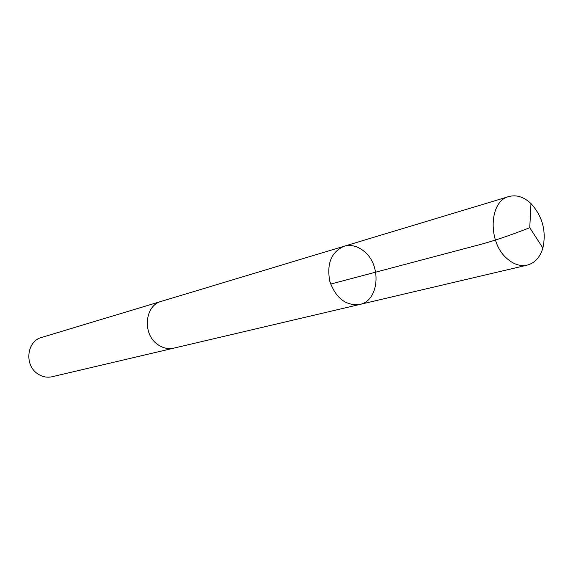 <?xml version="1.0" encoding="UTF-8"?>
<svg xmlns="http://www.w3.org/2000/svg" width="573" height="573" viewBox="0 0 573 573"><rect width="100%" height="100%" fill="white"/><g stroke="black" fill="none" stroke-linecap="round" stroke-linejoin="round"><path stroke-width="0.86" d="M359.658 304.485L173.848 348.126C168.168 349.351 162.739 348.105 157.561 344.394C142.118 333.901 144.747 305.345 161.321 301.355L344.058 246.254C331.33 251.927 326.567 263.601 329.79 281.279C335.842 298.204 345.798 305.939 359.658 304.485C379.211 300.925 381.976 265.256 364.106 251.332C357.688 246.075 351.005 244.385 344.058 246.254C331.33 251.927 326.567 263.601 329.79 281.279C335.842 298.204 345.798 305.939 359.658 304.485L527.26 265.113C520.442 266.56 513.737 264.425 507.162 258.709C487.53 242.479 488.927 201.037 508.888 196.553C516.287 194.591 523.493 196.775 530.512 203.107L530.97 203.551C542.531 216.336 546.499 231.163 542.882 248.016C540.045 257.349 534.838 263.05 527.26 265.113M174.364 348.004L173.855 348.133C168.168 349.358 162.732 348.112 157.561 344.394C142.111 333.901 144.74 305.345 161.314 301.348L161.822 301.197M173.855 348.133L52.086 376.74C47.015 377.836 42.209 376.855 37.66 373.782C24.102 365.137 26.788 341.078 41.557 337.447L161.314 301.348M330.65 284.079L476.013 245.616C491.219 241.792 509.132 235.818 529.76 227.703L530.97 203.551M344.058 246.254L508.888 196.553M529.76 227.703L542.882 248.016"/></g></svg>
